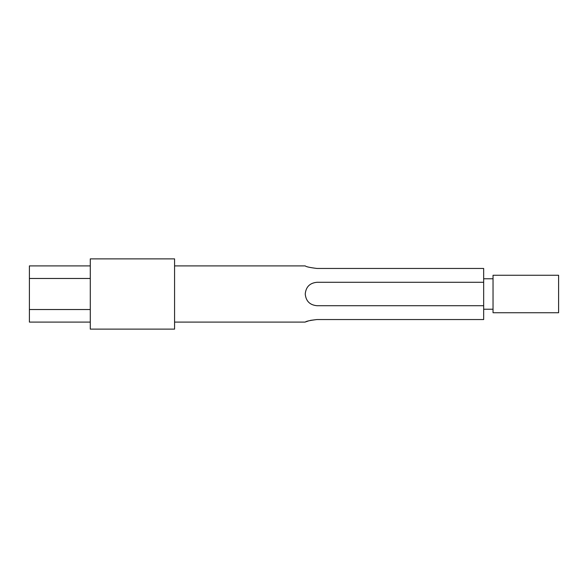 <?xml version="1.0" encoding="UTF-8"?>
<svg xmlns="http://www.w3.org/2000/svg" width="588" height="588" viewBox="0 0 588 588"><rect width="100%" height="100%" fill="white"/><g stroke="black" fill="none" stroke-linecap="round" stroke-linejoin="round"><path stroke-width="0.88" d="M90.28 294L90.28 258.874L174.577 258.874L174.577 329.126L90.28 329.126L90.28 294M493.038 275.265L493.038 312.735L558.6 312.735L558.6 275.265L493.038 275.265M316.947 268.459C309.832 267.569 305.929 266.724 305.238 265.901C305.914 266.717 309.817 267.569 316.947 268.459C309.832 267.569 305.929 266.724 305.238 265.901C305.914 266.717 309.817 267.569 316.947 268.459L483.667 268.459L483.667 282.291L316.947 282.291C309.825 282.982 305.922 286.885 305.238 294C305.922 301.122 309.825 305.025 316.947 305.709L483.667 305.709L483.667 319.541L316.947 319.541C309.832 320.431 305.929 321.276 305.238 322.099C305.914 321.283 309.817 320.431 316.947 319.541L310.42 320.364M306.157 321.732L308.678 320.85M483.667 305.709L483.667 282.291M90.28 265.901L29.4 265.901L29.4 322.099L90.28 322.099M90.28 278.469L29.4 278.469M90.28 309.531L29.4 309.531M483.667 278.778L493.038 278.778M174.577 265.901L305.238 265.901M174.577 322.099L305.238 322.099M483.667 309.222L493.038 309.222"/></g></svg>
